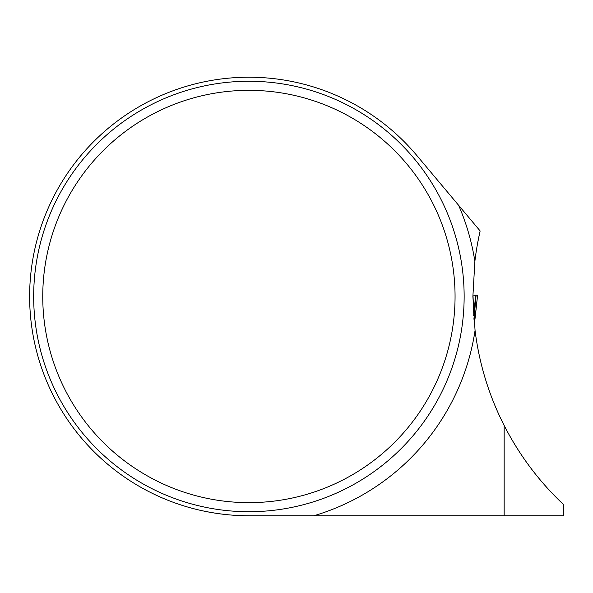 <?xml version="1.0" encoding="UTF-8"?>
<svg xmlns="http://www.w3.org/2000/svg" width="593" height="593" viewBox="0 0 593 593"><rect width="100%" height="100%" fill="white"/><g stroke="black" fill="none" stroke-linecap="round" stroke-linejoin="round"><path stroke-width="0.89" d="M475.06 330.434A287.205 287.205 0 0 0 504.161 425.485C519.364 455.179 539.089 481.479 563.35 504.384L563.35 515.762L248.904 515.762A219.269 219.269 0 0 1 50.175 203.822A219.269 219.269 0 0 1 416.872 155.544L480.145 230.951A287.205 287.205 0 0 0 474.874 261.365L472.888 296.493L475.06 330.434A228.683 228.683 0 0 1 313.853 515.762M477.587 243.382L479.285 234.858M504.161 425.485L504.161 515.762M201.82 510.647C217.972 514.109 233.664 515.814 248.904 515.762M464.141 296.493A215.237 215.237 0 0 1 141.29 482.887A215.237 215.237 0 0 1 141.29 110.09A215.237 215.237 0 0 1 464.141 296.493M455.061 296.493A206.156 206.156 0 0 1 145.826 475.023A206.156 206.156 0 0 1 145.826 117.955A206.156 206.156 0 0 1 455.061 296.493M475.378 315.75A5.381 3.543 -172.2 0 0 475.408 315.572A5.381 3.543 -172.2 0 0 475.43 315.35L477.587 295.195L476.105 295.203L474.444 313.949A5.381 0.793 -174 0 0 473.755 313.512L472.984 295.099L477.587 295.195L474.356 324.171M474.348 324.141L475.734 312.956M473.629 315.802L475.668 295.225L474.096 295.292M458.619 205.297A228.683 228.683 0 0 1 474.874 261.365M474.444 313.949L473.889 319.19M476.172 295.203L474.037 295.292"/></g></svg>
